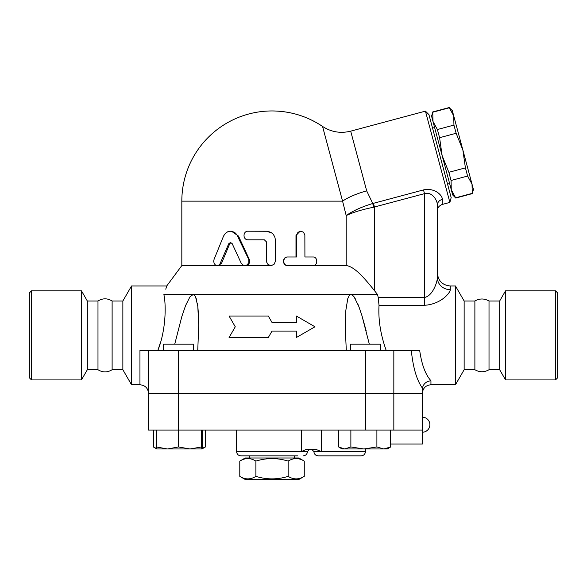 <?xml version="1.0" encoding="UTF-8"?>
<svg xmlns="http://www.w3.org/2000/svg" width="587" height="587" viewBox="0 0 587 587"><rect width="100%" height="100%" fill="white"/><g stroke="black" fill="none" stroke-linecap="round" stroke-linejoin="round"><path stroke-width="0.88" d="M288.144 461.111C277.394 457.75 266.652 457.75 255.903 461.111C250.532 457.75 245.161 457.75 239.79 461.111L239.79 476.358C245.161 479.718 250.532 479.718 255.903 476.358C266.652 479.718 277.394 479.718 288.144 476.358C293.515 479.718 298.886 479.718 304.264 476.358L304.264 461.111C298.886 457.75 293.515 457.75 288.144 461.111L288.144 476.358M304.264 461.111L298.871 457.992L245.183 457.992L239.79 461.111M304.264 476.358L298.871 479.469L245.183 479.469L239.79 476.358M255.903 461.111L255.903 476.358M294.571 455.85L294.571 457.992M555.5 379.928L557.65 377.786L557.65 292.957L555.5 290.807L555.5 379.928L505.554 379.928L505.554 290.807L555.5 290.807M31.5 379.928L31.5 290.807L29.35 292.957L29.35 377.786L31.5 379.928L81.446 379.928L81.446 290.807L31.5 290.807M97.985 369.729L97.985 301.006C102.696 298.108 107.406 298.108 112.117 301.006L112.117 369.729C107.406 372.635 102.696 372.635 97.985 369.729L87.331 369.729L87.331 301.006L81.446 290.807M87.331 369.729L81.446 379.928M474.883 369.729L474.883 301.006C479.594 298.335 484.304 298.335 489.015 301.006L489.015 369.729C484.304 372.407 479.594 372.407 474.883 369.729L464.141 369.729L464.141 301.006L455.468 285.979L450.273 285.979C442.444 285.209 438.151 280.916 437.388 273.087L437.388 277.746A12.885 11.923 180 0 0 450.273 289.67L450.273 285.979M505.554 379.928L499.669 369.729L499.669 301.006L505.554 290.807M499.669 369.729L489.015 369.729M465.41 167.875L462.864 150.008L472.014 184.142L467.597 176.056L465.41 167.875L448.857 172.307L451.051 180.488L451.271 189.704L442.121 155.57L448.857 172.307M453.942 125.09L453.722 115.881L462.864 150.008L456.136 133.271L453.942 125.09L437.388 129.529L439.582 137.703L442.121 155.57L432.979 121.436L437.388 129.529M472.014 184.142L473.43 189.425L472.308 193.615L472.014 184.142M449.304 107.788L452.306 110.598L453.722 115.881L449.304 107.788L432.758 112.227L432.979 121.436L431.562 116.153L432.758 112.227M455.754 198.054L452.687 194.979L451.271 189.704L455.754 198.054L472.308 193.615M455.681 197.79L472.234 193.358M451.051 180.488L467.597 176.056M439.582 137.703L456.136 133.271M432.546 128.12L434.622 127.562M193.637 350.402L193.637 344.173L163.575 344.173L163.575 350.402M380.479 350.402L380.479 344.173L350.41 344.173L350.41 350.402M189.99 448.974L201.48 446.964L201.928 448.974L167.456 448.974L178.499 446.964L189.99 448.974M202.163 448.38L205.413 446.964L201.928 448.974L202.376 446.964L202.376 430.08M156.854 448.974L156.413 446.964L167.456 448.974L156.846 448.974L153.845 447.243L156.648 448.519M383.788 448.974L390.678 446.964L387.207 448.974L363.881 448.974L376.898 446.964L383.788 448.974M338.633 446.964L342.104 448.974L344.752 448.974L350.872 446.964L363.881 448.974L344.752 448.974L338.633 446.964L338.633 430.08M156.413 430.08L156.413 446.964M178.499 430.08L178.499 446.964M201.48 430.08L201.48 446.964M376.898 430.08L376.898 446.964M350.872 430.08L350.872 446.964M390.678 430.08L390.678 446.964M390.678 444.036L422.354 444.036L422.354 430.08L148.54 430.08L148.54 393.569L178.602 393.569L178.602 430.08M153.368 430.08L153.368 446.964L153.845 447.243M205.413 430.08L205.413 446.964M321.265 430.08L321.265 451.55L315.989 449.407L306.231 449.407L301.388 451.55L236.59 451.55C236.847 454.162 238.278 455.593 240.883 455.85L297.829 455.85M361.152 455.85L318.198 455.85L361.152 455.85C363.757 455.593 365.187 454.162 365.444 451.55L313.898 451.55L311.756 449.407M411.304 350.402C413.057 367.616 416.741 380.149 422.354 388.014L422.427 388.11C423.418 383.803 426.257 381.345 430.946 380.736C425.406 374.579 421.657 364.468 419.683 350.402L139.948 350.402L139.948 384.764L131.532 384.764L131.532 285.979L166.715 285.979L165.769 289.186M139.948 384.764C145.165 385.277 148.027 388.139 148.54 393.356L422.354 393.356L422.427 388.11M422.354 430.08L422.354 393.569L178.602 393.569M229.077 316.041L235.27 326.783L229.077 337.518L268.303 337.518L272.023 331.075L296.376 331.075L296.376 337.518L314.977 326.783L296.376 316.041L296.376 322.483L272.023 322.483L268.303 316.041L229.077 316.041M296.376 337.518L296.376 331.075M229.077 337.518L235.27 326.783M296.376 322.483L296.376 316.041M268.303 316.041L272.023 322.483M241.184 263.159L243.444 265.295L246.533 265.258L248.837 262.939L248.851 259.652L236.671 234.382L234.939 232.694L232.525 231.505L230.082 231.227L227.712 231.77L225.298 233.421L223.566 236.04L214.057 259.395L213.712 261.296L214.123 263.321L215.253 264.862L216.852 265.559L218.452 265.295L219.89 264.099L228.71 243.766L230.375 242.556L232.151 243.59L241.184 263.159M230.471 231.212L231.432 231.212L238.469 236.04L249.277 259.395C250.209 262.866 248.969 264.92 245.564 265.573L271.488 265.537L274.122 264.216L275.303 261.56L275.296 239.239L274.745 236.774L273.131 234.14L270.915 232.364L267.665 231.285L248.103 231.212C242.658 230.948 242.658 240.068 248.103 239.804L264.326 239.804L266.52 241.954L266.579 261.978L268.017 264.51L270.915 265.573L181.823 265.573L181.823 201.15L342.573 201.15L346.198 215.59C352.816 212.391 361.952 209.603 373.603 207.226L372.76 203.491C361.394 206.976 352.545 211.012 346.198 215.59L346.198 265.573L287.982 265.573C282.376 265.838 282.376 256.717 287.982 256.981L296.56 256.981L296.618 234.807L298.005 232.276L300.632 231.212L303.303 232.1L304.858 234.807L304.917 256.981L312.974 256.981C318.007 256.717 318.007 265.838 312.974 265.573L287.982 265.573M230.955 242.622L229.722 243.766L221.615 263.159L218.459 265.573M312.02 256.981L304.917 256.981M369.795 284.849L374.455 290.609C365.576 279.625 355.003 266.564 346.198 265.573L287.615 265.573C282.134 265.838 282.134 256.717 287.615 256.981L295.987 256.981L295.987 235.512L300.104 231.212L300.771 231.212M287.615 256.981L287.982 256.981M272.023 265.434L270.915 265.573M248.661 231.212L266.652 231.212L272.023 233.105M350.688 131.158C340.629 133.653 331.244 132.075 322.549 126.432A90.2 90.2 0 0 0 272.023 110.95C290.411 111.068 307.25 116.233 322.549 126.432L342.573 201.15A34.362 10.617 165 0 1 366.699 190.892L350.688 131.158L425.428 111.134L449.884 202.405L442.165 204.474L442.334 199.441A6.442 5.745 0 0 0 437.388 205.024L437.388 277.746C437.234 282.751 432.274 296.31 424.504 297.433L378.204 297.433L377.558 294.564L374.455 290.609L374.455 207.05L373.457 203.315L372.76 203.491L366.699 190.892M464.141 369.729L455.468 384.764L430.946 384.764L430.946 380.736M455.468 384.764L455.468 285.979M386.195 350.402C380.574 334.722 378.182 319.688 379.019 305.284L379.019 305.321M450.178 290.418L449.378 292.238M378.204 297.433L379.019 305.284L424.504 305.284C440.052 304.396 449.965 293.639 450.273 289.67M148.54 393.356L148.54 350.402L148.54 393.356M194.818 295.591L193.057 294.564L163.876 294.564C167.735 283.169 167.735 283.169 163.876 294.564C166.407 306.165 165.607 331.317 157.852 350.402M157.874 350.358L160.412 342.603M198.722 325.594L198.538 315.931M198.494 314.852L197.87 306.884M197.753 305.981L197.43 303.699M196.572 299.627L195.581 296.861M174.728 344.173L181.845 316.496L185.595 305.541L189.917 296.912L193.057 294.564L194.246 295.012L195.544 296.78L197.79 306.216L198.722 325.073L197.76 350.402M346.293 350.402L345.369 329.865L345.853 310.252L347.79 298.585L349.14 295.709L350.248 294.733L352.288 295.012L354.034 296.78L358.723 306.216L361.915 315.557L369.326 344.173M193.057 294.564L377.558 294.564M366.119 330.664L362.025 315.923M361.695 314.852L358.973 306.884M358.628 305.974L357.703 303.699M355.795 299.619L354.093 296.861M353.007 295.591L350.989 294.564M373.603 207.226L424.504 193.644C432.274 191.274 437.491 200.791 437.388 205.024L437.388 277.746M442.334 199.441C442.613 195.669 435.136 187.458 423.498 189.909L424.504 193.644L424.504 305.284M449.884 202.405L451.168 197.614L428.936 114.634L425.428 111.134M131.532 384.764L122.859 369.729L122.859 301.006L131.532 285.979M122.859 369.729L112.117 369.729M309.606 449.407L307.456 451.55L301.388 451.55L301.388 430.08M365.444 393.569L365.444 430.08M393.833 393.569L393.833 430.08M249.277 259.395L248.734 259.395M238.469 236.04L237.669 236.04M221.615 263.159L220.418 263.159M229.722 243.766L228.71 243.766M295.987 235.512L296.56 235.512M393.833 393.356L393.833 350.402M423.498 189.909L373.457 203.315M365.444 393.356L365.444 350.402M178.602 393.356L178.602 350.402M249.475 455.85L249.475 457.992M97.985 301.006L87.331 301.006M499.669 301.006L489.015 301.006M432.685 111.963L449.238 107.531M447.551 184.127L449.627 183.577M422.354 432.223A7.514 7.514 0 0 0 429.867 424.709A7.514 7.514 0 0 0 422.354 417.188M365.444 448.974L365.444 451.55M313.898 451.55C314.155 454.162 315.586 455.593 318.198 455.85M307.456 451.55C307.206 454.162 305.776 455.593 303.163 455.85M236.59 430.08L236.59 451.55M272.023 110.95A90.2 90.2 0 0 0 181.823 201.15M430.946 384.764C425.729 385.277 422.867 388.139 422.354 393.356M198.722 325.073L198.722 325.814L198.722 325.073M345.325 325.073L345.325 325.594L345.325 325.073M181.823 265.573L166.715 285.979M442.165 204.474C438.973 205.817 437.381 207.893 437.388 210.696M122.859 301.006L112.117 301.006M474.883 301.006L464.141 301.006"/></g></svg>
